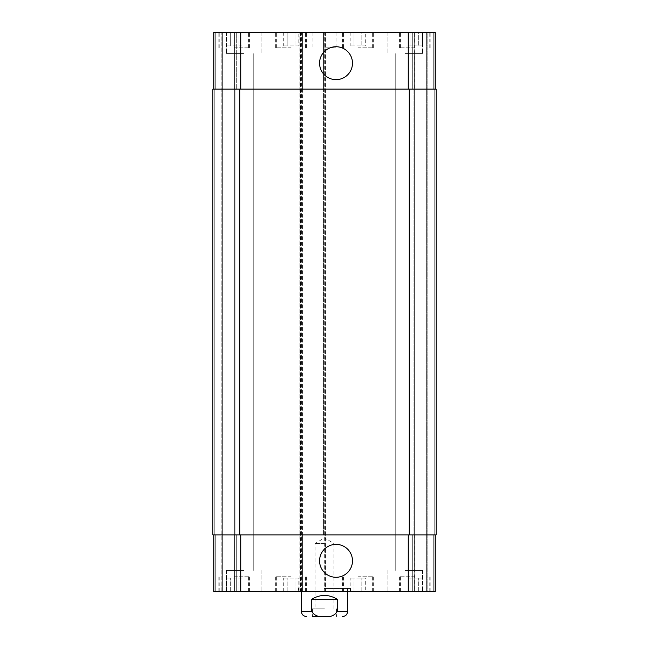 <?xml version="1.0" encoding="UTF-8"?>
<svg xmlns="http://www.w3.org/2000/svg" width="649" height="649" viewBox="0 0 649 649"><rect width="100%" height="100%" fill="white"/><g stroke="black" fill="none" stroke-linecap="round" stroke-linejoin="round"><path stroke-width="0.49" stroke-dasharray="3.25 2.43" d="M324.5 543.538L315.049 543.538L324.5 543.538M324.5 608.867L312.493 608.867L324.5 608.867M312.493 608.867L312.493 616.55L324.5 616.55M311.755 599.254L311.755 611.553C314.497 615.714 318.74 617.337 324.5 616.412C330.26 617.337 334.503 615.714 337.245 611.553L337.245 599.254L311.755 599.254C320.249 594.176 328.751 594.176 337.245 599.254M324.5 588.497L350.63 588.497L324.5 588.497M324.5 591.572L298.37 591.572L324.5 591.572M347.556 588.497L347.556 591.572M319.568 63.188A16.46 16.46 0 0 0 344.254 77.442A16.46 16.46 0 0 0 344.254 48.935A16.46 16.46 0 0 0 319.568 63.188M319.568 560.833A16.46 16.46 0 0 0 344.254 575.087A16.46 16.46 0 0 0 344.254 546.58A16.46 16.46 0 0 0 319.568 560.833M422.572 45.901L407.037 45.901L422.572 45.901L422.572 32.45L418.686 32.45L418.686 45.901L418.686 32.45L410.922 32.45L410.922 45.901L410.922 32.45L407.037 32.45L407.037 45.901M407.037 32.45L422.572 32.45M365.695 45.901L350.168 45.901L365.695 45.901L365.695 32.45L361.817 32.45L361.817 45.901L361.817 32.45L354.046 32.45L354.046 45.901L354.046 32.45L350.168 32.45L350.168 45.901M350.168 32.45L365.695 32.45M241.963 45.901L226.428 45.901L241.963 45.901L241.963 32.45L238.078 32.45L238.078 45.901L238.078 32.45L230.314 32.45L230.314 45.901L230.314 32.45L226.428 32.45L226.428 45.901M226.428 32.45L241.963 32.45M298.832 45.901L283.305 45.901L298.832 45.901L298.832 32.45L294.954 32.45L294.954 45.901L294.954 32.45L287.183 32.45L287.183 45.901L287.183 32.45L283.305 32.45L283.305 45.901M283.305 32.45L298.832 32.45M357.932 47.823L373.305 47.823L357.932 47.823M357.932 32.45L373.305 32.45L357.932 32.45M414.808 47.823L399.435 47.823L414.808 47.823M414.808 32.45L399.435 32.45L414.808 32.45M291.068 47.823L275.695 47.823L291.068 47.823M291.068 32.45L275.695 32.45L291.068 32.45M234.192 47.823L249.565 47.823L234.192 47.823M234.192 32.45L249.565 32.45L234.192 32.45M243.805 53.583L226.509 53.583L243.805 53.583M243.805 32.45L226.509 32.45L243.805 32.45M405.195 53.583L422.491 53.583L405.195 53.583M405.195 32.45L422.491 32.45L405.195 32.45M213.829 534.89L213.829 591.572L213.829 534.89L213.829 591.572L302.402 591.572L302.402 534.89L213.829 534.89L435.171 534.89L323.543 534.89L323.543 89.132L435.171 89.132L433.248 89.132L433.248 32.45L435.171 32.45L427.869 32.45L433.248 32.45L433.248 89.132L435.171 89.132L435.171 32.45L213.829 32.45L215.752 32.45L213.829 32.45L213.829 89.132L215.752 89.132L213.829 89.132L213.829 32.45L213.829 89.132L240.73 89.132L213.829 89.132M427.099 32.45L427.869 32.45L426.336 32.45L427.099 32.45L427.099 591.572L412.691 591.572L427.869 591.572L427.099 591.572L427.099 32.45M414.614 32.45L426.336 32.45L412.691 32.45L414.614 32.45L414.614 89.132L412.691 89.132L412.691 32.45L412.691 89.132L414.995 89.132L414.614 32.45M221.131 32.45L215.752 32.45L221.901 32.45L221.131 32.45L221.131 591.572L236.309 591.572L215.752 591.572L221.131 591.572L221.131 32.45M222.664 32.45L234.386 32.45L222.664 32.45L222.664 591.572L222.664 32.45M236.309 32.45L234.386 32.45L236.309 32.45L236.309 89.132L236.309 32.45M324.5 32.45L312.972 32.45L324.5 32.45M422.572 578.121L407.037 578.121L422.572 578.121L422.572 591.572L418.686 591.572L422.572 591.572M418.686 591.572L418.686 578.121L418.686 591.572L410.922 591.572L418.686 591.572M410.922 591.572L410.922 578.121L410.922 591.572L407.037 591.572L410.922 591.572M407.037 591.572L407.037 578.121M365.695 578.121L350.168 578.121L365.695 578.121L365.695 591.572L361.817 591.572L365.695 591.572M361.817 591.572L361.817 578.121L361.817 591.572L354.046 591.572L361.817 591.572M354.046 591.572L354.046 578.121L354.046 591.572L350.168 591.572L354.046 591.572M350.168 591.572L350.168 578.121M241.963 578.121L226.428 578.121L241.963 578.121L241.963 591.572L238.078 591.572L241.963 591.572M238.078 591.572L238.078 578.121L238.078 591.572L230.314 591.572L238.078 591.572M230.314 591.572L230.314 578.121L230.314 591.572L226.428 591.572L230.314 591.572M226.428 591.572L226.428 578.121M298.832 578.121L283.305 578.121L298.832 578.121L298.832 591.572L294.954 591.572L298.832 591.572M294.954 591.572L294.954 578.121L294.954 591.572L287.183 591.572L294.954 591.572M287.183 591.572L287.183 578.121L287.183 591.572L283.305 591.572L287.183 591.572M283.305 591.572L283.305 578.121M357.932 576.198L373.305 576.198L357.932 576.198M357.932 591.572L373.305 591.572L357.932 591.572M414.808 576.198L399.435 576.198L414.808 576.198M414.808 591.572L399.435 591.572L414.808 591.572M291.068 576.198L275.695 576.198L291.068 576.198M291.068 591.572L275.695 591.572L291.068 591.572M234.192 576.198L249.565 576.198L234.192 576.198M234.192 591.572L249.565 591.572L234.192 591.572M435.171 89.132L435.171 32.45L435.171 89.132L240.73 89.132L302.402 89.132L302.402 32.45L302.402 591.572L299.903 591.572L435.171 591.572L427.869 591.572L435.171 591.572L435.171 534.89M243.805 591.572L226.509 591.572L243.805 591.572M405.195 591.572L422.491 591.572L405.195 591.572M243.805 570.439L226.509 570.439L243.805 570.439M405.195 570.439L422.491 570.439L405.195 570.439M324.5 47.823L336.028 47.823L324.5 47.823M236.309 534.89L236.309 591.572L236.309 534.89L234.386 534.89L236.309 534.89M301.826 32.45L301.826 534.89L299.903 534.89L299.903 591.572L299.903 32.45L299.903 89.132L326.033 89.132L326.033 591.572L326.033 534.89L299.903 534.89L299.903 89.132L326.033 89.132L326.033 534.89L301.826 534.89L301.826 591.572M323.543 534.89L323.543 32.45L323.543 89.132L436.136 89.132L434.213 89.132L436.136 89.132L436.136 534.89L323.543 534.89M412.691 534.89L412.691 591.572L412.691 534.89L414.614 534.89L412.691 534.89M234.005 534.89L235.928 534.89L234.005 534.89L234.005 89.132L236.309 89.132L234.005 89.132L234.005 534.89M214.787 534.89L212.864 534.89L215.752 534.89L214.787 534.89L214.787 89.132L215.752 89.132L212.864 89.132L214.787 89.132L214.787 534.89M414.614 534.89L413.072 534.89L414.995 534.89L414.614 591.572L414.614 534.89M239.765 534.89L212.864 534.89L212.864 89.132L302.402 89.132L302.402 534.89L239.765 534.89L239.765 89.132M433.248 89.132L434.213 89.132L433.248 89.132M413.072 89.132L414.995 89.132L413.072 89.132L413.072 534.89L413.072 89.132M436.136 534.89L436.136 89.132L436.136 534.89M212.864 534.89L212.864 89.132L212.864 534.89M221.901 591.572L221.901 32.45L221.901 591.572M235.928 534.89L235.928 89.132L235.928 534.89M301.444 611.553L311.755 611.553M337.245 611.553L347.556 611.553M215.752 534.89L215.752 591.572L215.752 534.89M234.386 534.89L234.386 591.572L234.386 534.89M240.73 534.89L240.73 591.572M300.479 32.45L300.479 591.572M324.119 32.45L324.119 591.572M325.457 32.45L325.457 591.572M408.27 534.89L408.27 591.572M433.248 534.89L433.248 591.572L433.248 534.89M215.752 89.132L215.752 32.45L215.752 89.132M234.386 89.132L234.386 32.45L234.386 89.132M240.73 89.132L240.73 32.45M408.27 89.132L408.27 32.45M434.213 534.89L434.213 89.132L434.213 534.89M427.869 591.572L427.869 32.45L427.869 591.572M426.336 591.572L426.336 32.45L426.336 591.572M414.995 534.89L414.995 89.132L414.995 534.89M409.235 534.89L409.235 89.132M324.305 591.572L324.305 32.45M325.271 591.572L325.271 32.45M300.674 591.572L300.674 32.45M301.639 591.572L301.639 32.45M333.951 608.867L333.951 543.538L324.5 537.859L315.049 543.538L315.049 608.867M336.507 608.867L336.507 616.55M298.37 588.497L298.37 591.572M350.63 588.497L350.63 591.572M301.444 588.497L301.444 591.572M372.339 47.823L372.339 32.45M343.524 47.823L343.524 32.45M373.305 47.823L373.305 32.45M342.558 47.823L342.558 32.45M429.216 47.823L429.216 32.45M400.392 47.823L400.392 32.45M430.173 47.823L430.173 32.45M399.435 47.823L399.435 32.45M305.476 47.823L305.476 32.45M276.661 47.823L276.661 32.45M306.442 47.823L306.442 32.45M275.695 47.823L275.695 32.45M248.608 47.823L248.608 32.45M219.784 47.823L219.784 32.45M249.565 47.823L249.565 32.45M218.827 47.823L218.827 32.45M226.509 32.45L226.509 53.583L226.509 32.45M261.093 32.45L261.093 53.583L261.093 32.45M387.907 32.45L387.907 53.583L387.907 32.45M422.491 32.45L422.491 53.583L422.491 32.45M372.339 591.572L372.339 576.198M343.524 591.572L343.524 576.198M373.305 591.572L373.305 576.198M342.558 591.572L342.558 576.198M429.216 591.572L429.216 576.198M400.392 591.572L400.392 576.198M430.173 591.572L430.173 576.198M399.435 591.572L399.435 576.198M305.476 591.572L305.476 576.198M276.661 591.572L276.661 576.198M306.442 591.572L306.442 576.198M275.695 591.572L275.695 576.198M248.608 591.572L248.608 576.198M219.784 591.572L219.784 576.198M249.565 591.572L249.565 576.198M218.827 591.572L218.827 576.198M226.509 570.439L226.509 591.572L226.509 570.439M261.093 570.439L261.093 591.572L261.093 570.439M234.354 53.583L234.354 570.439L234.354 53.583M253.248 53.583L253.248 570.439L253.248 53.583M387.907 570.439L387.907 591.572L387.907 570.439M422.491 570.439L422.491 591.572L422.491 570.439M395.752 53.583L395.752 570.439L395.752 53.583M414.646 53.583L414.646 570.439L414.646 53.583M312.972 32.45L312.972 47.823M336.028 32.45L336.028 47.823"/><path stroke-width="0.97" d="M324.5 616.55L312.493 616.55M337.245 599.254L337.245 611.553C334.503 615.714 330.26 617.337 324.5 616.412C318.74 617.337 314.497 615.714 311.755 611.553L311.755 599.254L337.245 599.254C328.751 594.176 320.249 594.176 311.755 599.254M347.556 591.572L347.556 611.553C347.264 614.587 345.593 616.258 342.558 616.55M319.568 63.188A16.46 16.46 0 0 1 344.254 48.935A16.46 16.46 0 0 1 344.254 77.442A16.46 16.46 0 0 1 319.568 63.188M319.568 560.833A16.46 16.46 0 0 1 344.254 546.58A16.46 16.46 0 0 1 344.254 575.087A16.46 16.46 0 0 1 319.568 560.833M435.171 89.132L435.171 32.45L213.829 32.45L213.829 89.132M435.171 534.89L435.171 591.572L213.829 591.572L213.829 534.89M409.235 534.89L436.136 534.89L436.136 89.132L212.864 89.132L212.864 534.89L409.235 534.89L409.235 89.132M347.556 611.553L337.245 611.553M311.755 611.553L301.444 611.553C301.736 614.587 303.408 616.25 306.442 616.55M240.73 534.89L240.73 591.572M408.27 534.89L408.27 591.572M240.73 89.132L240.73 32.45M408.27 89.132L408.27 32.45M239.765 89.132L239.765 534.89M301.444 591.572L301.444 611.553"/></g></svg>
